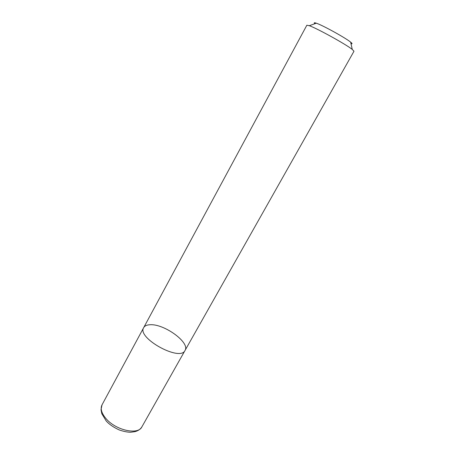 <?xml version="1.0" encoding="UTF-8"?>
<svg xmlns="http://www.w3.org/2000/svg" width="455" height="455" viewBox="0 0 455 455"><rect width="100%" height="100%" fill="white"/><g stroke="black" fill="none" stroke-linecap="round" stroke-linejoin="round"><path stroke-width="0.68" d="M143.695 327.617C136.472 337.86 180.22 362.015 185.043 350.441C190.304 342.655 164.283 323.733 150.178 324.739C146.897 324.853 144.736 325.808 143.695 327.617C136.472 337.86 180.22 362.015 185.043 350.441L353.984 51.239L352.261 49.419C345.925 44.306 317.016 28.347 309.309 25.707L306.852 25.218L102.022 404.853C100.202 408.59 101.471 413.1 105.822 418.384C115.496 430.282 138.149 435.333 141.892 426.858L185.043 350.441M314.86 23.723C313.717 22.642 314.206 22.466 316.327 23.199C322.652 25.258 345.533 37.884 350.646 42.139C352.397 43.549 352.511 44.055 350.987 43.669M316.327 23.199L309.309 25.707M350.646 42.139L352.261 49.419M141.892 426.858C140.413 429.236 138.11 430.834 134.993 431.641L130.659 432.25C127.445 432.227 123.641 431.459 119.244 429.947C113.471 427.285 109.115 424.27 106.163 420.909L101.806 413.709L101.016 409.745L102.022 404.853"/></g></svg>
